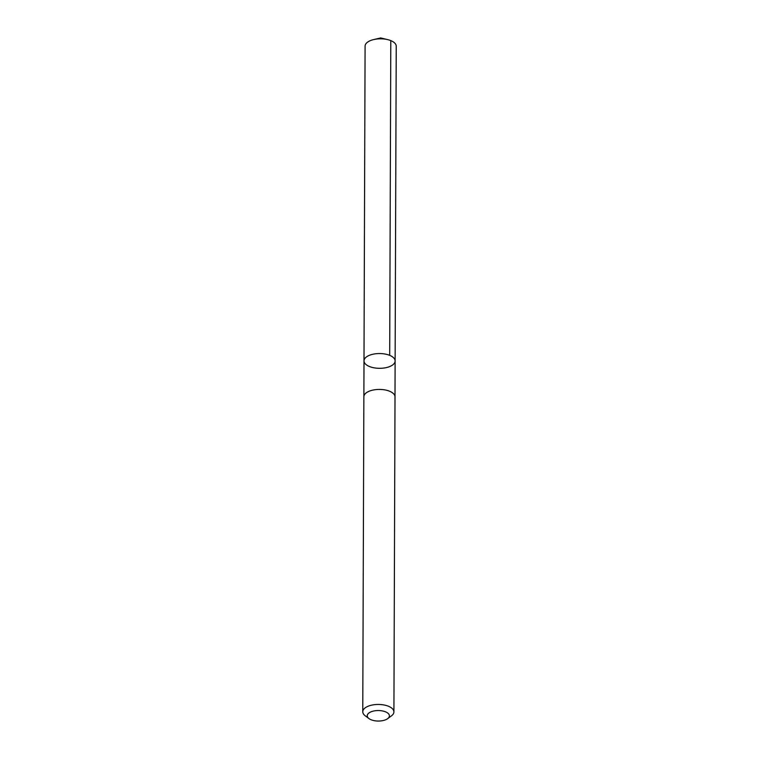 <?xml version="1.0" encoding="UTF-8"?>
<svg xmlns="http://www.w3.org/2000/svg" width="759" height="759" viewBox="0 0 759 759"><rect width="100%" height="100%" fill="white"/><g stroke="black" fill="none" stroke-linecap="round" stroke-linejoin="round"><path stroke-width="1.14" d="M364.178 362.005A15.559 7.381 0.2 0 1 363.997 360.876A15.559 7.381 0.2 0 1 379.585 353.552A15.559 7.381 0.2 0 1 395.126 360.98A15.559 7.381 0.2 0 1 380.733 368.295A15.559 7.381 0.2 0 1 364.178 362.005M396.236 46.242A15.578 7.381 -179.8 0 0 396.056 45.113A15.578 7.381 -179.8 0 0 387.593 39.601A15.578 7.381 -179.8 0 0 373.77 39.553A15.578 7.381 -179.8 0 0 365.088 46.138L363.997 360.876A15.559 7.381 0.2 0 1 379.585 353.552A15.559 7.381 0.2 0 1 395.126 360.98L396.236 46.242M387.65 718.659L391.445 715.86A15.578 7.381 -179.8 0 0 393.912 711.895L395.012 396.862A15.578 7.381 -179.8 0 0 394.832 395.733A15.578 7.381 -179.8 0 0 378.267 389.443A15.578 7.381 -179.8 0 0 363.865 396.758L362.764 711.781A15.578 7.381 -179.8 0 0 365.202 715.765L368.978 718.593A11.081 5.256 -179.8 0 0 387.65 718.659A11.081 5.256 -179.8 0 0 389.272 715.035A11.081 5.256 -179.8 0 0 374.424 710.87A11.081 5.256 -179.8 0 0 368.978 718.593M393.912 711.895A15.578 7.381 -179.8 0 0 393.731 710.766A15.578 7.381 -179.8 0 0 377.166 704.475A15.578 7.381 -179.8 0 0 362.764 711.781M389.69 355.354L390.8 40.606M387.593 39.601L380.686 37.95L373.77 39.553M395.003 396.549L395.126 360.98M363.874 396.445L363.997 360.876"/></g></svg>
